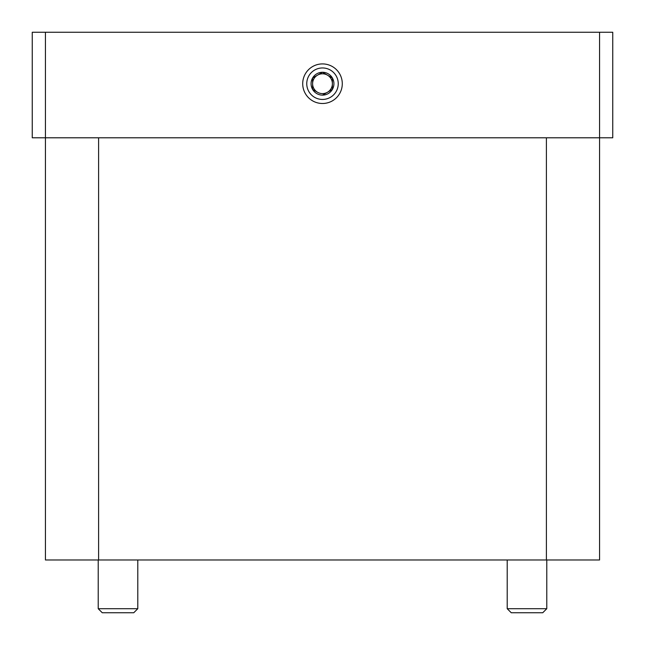 <?xml version="1.0" encoding="UTF-8"?>
<svg xmlns="http://www.w3.org/2000/svg" width="645" height="645" viewBox="0 0 645 645"><rect width="100%" height="100%" fill="white"/><g stroke="black" fill="none" stroke-linecap="round" stroke-linejoin="round"><path stroke-width="0.97" d="M612.75 137.796L612.75 32.25L32.25 32.25L32.25 137.796L612.75 137.796M302.707 83.705A19.793 19.793 0 0 1 332.393 66.564A19.793 19.793 0 0 1 332.393 100.846A19.793 19.793 0 0 1 302.707 83.705M599.56 32.25L599.56 559.981L546.396 559.981L546.396 137.796M45.44 32.25L45.44 559.981L546.396 559.981M98.604 137.796L98.604 559.981M98.217 608.703L137.796 608.703L133.749 612.75L102.257 612.75L98.217 608.703L98.217 559.981M507.204 608.703L546.783 608.703L542.743 612.75L511.251 612.75L507.204 608.703L507.204 559.981M332.393 77.989L322.5 72.28L332.393 77.989L332.393 89.413L322.5 95.129L332.393 89.413L332.393 77.989A11.425 11.425 0 0 1 322.5 95.129A11.425 11.425 0 0 1 312.607 89.413L312.607 77.989L322.5 72.28L312.607 77.989A11.425 11.425 0 0 1 332.393 77.989M312.607 89.413L312.607 77.989A11.425 11.425 0 0 0 312.607 89.413L317.55 92.275A9.893 9.893 0 0 1 317.55 75.134A9.893 9.893 0 0 1 332.393 83.705A9.893 9.893 0 0 1 317.55 92.275L312.607 89.413M306.754 83.705A15.746 15.746 0 0 1 330.369 70.063A15.746 15.746 0 0 1 330.369 97.339A15.746 15.746 0 0 1 306.754 83.705M137.796 608.703L137.796 559.981M546.783 608.703L546.783 559.981"/></g></svg>
